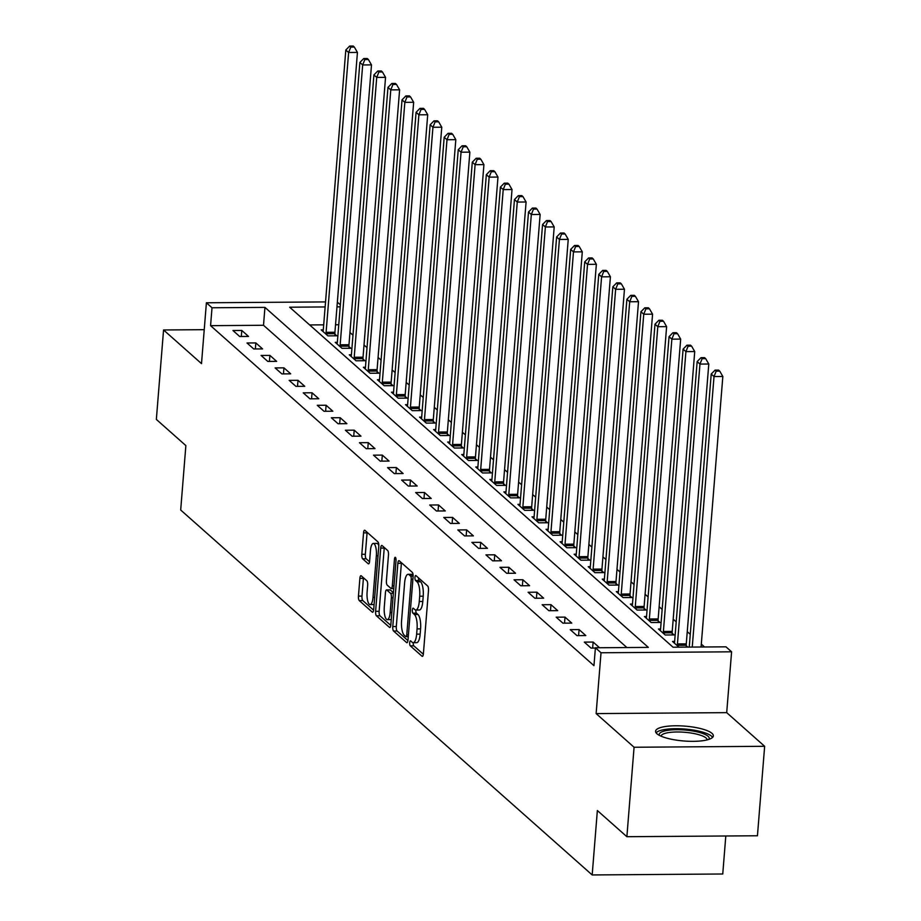 <?xml version="1.0" encoding="UTF-8"?>
<svg xmlns="http://www.w3.org/2000/svg" width="921" height="921" viewBox="0 0 921 921"><rect width="100%" height="100%" fill="white"/><g stroke="black" fill="none" stroke-linecap="round" stroke-linejoin="round"><path stroke-width="1.38" d="M409.707 642.697A2.556 0.794 -90.4 0 0 410.282 645.84L422.014 656.236A3.649 1.14 -90.4 0 0 422.325 656.374A3.649 1.14 -90.4 0 0 423.395 653.703L428.484 590.476A3.649 1.14 -90.4 0 0 427.666 585.986L415.935 575.59A2.556 0.794 -90.4 0 0 415.716 575.498A2.556 0.794 -90.4 0 0 414.968 577.363A2.556 0.794 -90.4 0 0 415.544 580.506L417.063 581.853A11.674 3.649 -90.4 0 1 419.688 596.221L419.262 601.494A11.674 3.649 -90.4 0 1 415.82 610.024A11.674 3.649 -90.4 0 1 414.83 609.598L413.31 608.251A2.556 0.794 -90.4 0 0 413.092 608.159A2.556 0.794 -90.4 0 0 412.343 610.024A2.556 0.794 -90.4 0 0 412.919 613.167L414.427 614.514A11.674 3.649 -90.4 0 1 417.063 628.893L416.637 634.155A11.674 3.649 -90.4 0 1 413.184 642.697A11.674 3.649 -90.4 0 1 412.194 642.271L410.685 640.924A2.556 0.794 -90.4 0 0 410.467 640.82A2.556 0.794 -90.4 0 0 409.707 642.697M413.241 642.697A2.556 0.794 -90.4 0 0 413.817 645.817L423.338 654.255M418.468 577.835A2.556 0.794 -90.4 0 0 419.067 580.483L420.586 581.819L417.063 581.853M415.866 610.024A2.556 0.794 -90.4 0 0 416.442 613.144L417.961 614.491L414.427 614.514M656.938 733.761A28.977 7.449 4.6 0 0 688.609 741.267A28.977 7.449 4.6 0 0 713.349 735.891A28.977 7.449 4.6 0 0 711.991 733.358A28.977 7.449 4.6 0 0 680.32 725.852A28.977 7.449 4.6 0 0 655.579 731.239A28.977 7.449 4.6 0 0 656.938 733.761M361.262 575.832A3.649 1.14 -90.4 0 0 360.951 575.694A3.649 1.14 -90.4 0 0 359.881 578.365L358.453 596.106A3.649 1.14 -90.4 0 0 359.271 600.596L372.291 612.143A3.649 1.14 -90.4 0 0 372.602 612.281A3.649 1.14 -90.4 0 0 373.684 609.61L378.773 546.383A3.649 1.14 -90.4 0 0 377.944 541.893L364.923 530.346A3.649 1.14 -90.4 0 0 364.612 530.208A3.649 1.14 -90.4 0 0 363.542 532.879L361.815 554.304A3.649 1.14 -90.4 0 0 362.632 558.794L368.204 563.744A3.649 1.14 -90.4 0 0 368.515 563.871A3.649 1.14 -90.4 0 0 369.597 561.211L370.449 550.585A9.751 3.051 -90.4 0 1 373.327 543.448A9.751 3.051 -90.4 0 1 376.355 555.812L373.005 597.441A9.751 3.051 -90.4 0 1 370.127 604.579A9.751 3.051 -90.4 0 1 367.099 592.203L367.663 585.261A3.649 1.14 -90.4 0 0 366.834 580.771L361.262 575.832M626.902 647.544L263.51 325.274L210.575 325.666L212.014 307.764L206.396 302.779L325.539 301.915M626.879 836.705L634.074 747.253L764.649 746.298L757.442 835.761L626.879 836.705L597.361 810.538L592.18 874.95L180.689 510.015L185.869 445.603L156.351 419.423L163.558 329.971L201.503 363.622L206.396 302.779M764.649 746.298L726.704 712.647L596.129 713.591L634.074 747.253M596.129 713.591L601.022 652.759L595.403 647.774L648.338 647.394L264.949 307.384L212.014 307.764M210.575 325.666L593.964 665.664L595.403 647.774M392.772 626.545A3.649 1.14 -90.4 0 0 393.589 631.035L406.622 642.582A3.649 1.14 -90.4 0 0 406.921 642.72A3.649 1.14 -90.4 0 0 408.003 640.049L413.092 576.822A3.649 1.14 -90.4 0 0 412.263 572.332L399.242 560.785A3.649 1.14 -90.4 0 0 398.931 560.647A3.649 1.14 -90.4 0 0 397.86 563.318L392.772 626.545L396.306 626.522A3.649 1.14 -90.4 0 0 397.124 631.012L407.945 640.602M389.456 627.362L376.436 615.815A3.649 1.14 -90.4 0 1 375.607 611.325L380.695 548.099A3.649 1.14 -90.4 0 1 381.778 545.428A3.649 1.14 -90.4 0 1 382.088 545.566L387.66 550.505A3.649 1.14 -90.4 0 1 388.478 554.995L386.417 580.644A3.649 1.14 -90.4 0 0 387.234 585.134L390.93 588.415A3.649 1.14 -90.4 0 0 391.241 588.542A3.649 1.14 -90.4 0 0 392.323 585.871L394.464 559.185A2.556 0.794 -90.4 0 1 395.224 557.309A2.556 0.794 -90.4 0 1 396.018 560.555L390.838 624.829A3.649 1.14 -90.4 0 1 389.767 627.5A3.649 1.14 -90.4 0 1 389.456 627.362L390.067 627.362M204.232 329.672L163.558 329.971M599.548 647.751L593.124 642.052L584.305 642.11L591.052 648.096L595.38 648.062M585.814 635.571L579.067 629.584L570.249 629.653L576.995 635.64L585.814 635.571M571.768 623.103L565.022 617.128L556.192 617.185L562.938 623.172L571.768 623.103M557.712 610.646L550.965 604.66L542.147 604.729L548.881 610.704L557.712 610.646M543.655 598.178L536.908 592.191L528.09 592.261L534.836 598.247L543.655 598.178M529.598 585.71L522.852 579.735L514.033 579.793L520.779 585.779L529.598 585.71M515.553 573.253L508.806 567.267L499.976 567.336L506.723 573.311L515.553 573.253M501.496 560.785L494.75 554.81L485.931 554.868L492.677 560.854L501.496 560.785M487.439 548.329L480.693 542.342L471.874 542.411L478.621 548.386L487.439 548.329M473.382 535.861L466.636 529.874L457.818 529.943L464.564 535.93L473.382 535.861M459.337 523.393L452.591 517.418L443.761 517.475L450.507 523.462L459.337 523.393M445.28 510.936L438.534 504.95L429.716 505.019L436.462 510.994L445.28 510.936M431.224 498.468L424.477 492.493L415.659 492.551L422.405 498.537L431.224 498.468M417.167 486.012L410.432 480.025L401.602 480.083L408.348 486.069L417.167 486.012M403.122 473.544L396.375 467.557L387.545 467.626L394.292 473.613L403.122 473.544M389.065 461.076L382.319 455.101L373.5 455.158L380.246 461.145L389.065 461.076M375.008 448.619L368.262 442.633L359.443 442.702L366.19 448.677L375.008 448.619M360.963 436.151L354.217 430.165L345.387 430.234L352.133 436.22L360.963 436.151M346.906 423.683L340.16 417.708L331.341 417.766L338.076 423.752L346.906 423.683M332.849 411.227L326.103 405.24L317.285 405.309L324.031 411.284L332.849 411.227M318.793 398.758L312.046 392.783L303.228 392.841L309.974 398.828L318.793 398.758M304.747 386.302L298.001 380.315L289.171 380.385L295.917 386.36L304.747 386.302M290.691 373.834L283.944 367.847L275.126 367.916L281.872 373.903L290.691 373.834M276.634 361.366L269.888 355.391L261.069 355.448L267.815 361.435L276.634 361.366M262.577 348.909L255.831 342.923L247.012 342.992L253.759 348.967L262.577 348.909M248.532 336.441L241.786 330.455L232.955 330.524L239.702 336.51L248.532 336.441M704.53 646.979L701.307 644.124M690.266 634.327L687.25 631.656M676.21 621.859L673.193 619.188M662.153 609.403L659.148 606.732M648.108 596.935L645.091 594.264M634.051 584.478L631.035 581.807M619.994 572.01L616.989 569.339M605.949 559.542L602.933 556.871M591.892 547.086L588.876 544.415M577.835 534.617L574.819 531.947M563.779 522.161L560.774 519.479M549.733 509.693L546.717 507.022M535.677 497.225L532.66 494.554M521.62 484.768L518.604 482.097M507.563 472.3L504.558 469.629M493.518 459.832L490.502 457.161M479.461 447.376L476.445 444.705M465.404 434.908L462.388 432.237M451.348 422.451L448.343 419.769M437.302 409.983L434.286 407.312M423.246 397.515L420.229 394.844M409.189 385.059L406.184 382.388M395.132 372.591L392.127 369.92M381.087 360.134L378.07 357.452M367.03 347.666L364.014 344.995M352.973 335.198L349.968 332.527M338.767 324.733L335.532 324.756M323.697 324.837L309.652 324.94M687.768 647.106L686.26 645.771M674.633 641.453L672.526 641.477L678.95 647.164M663.385 633.372L663.373 632.865A3.719 1.163 89.6 0 1 663.396 631.461L685.915 351.615L683.094 349.128L660.587 628.962L658.469 629.008L665.215 634.995L674.045 634.926L672.215 633.303M646.53 616.529L644.424 616.54L651.17 622.527L659.989 622.469L658.158 620.846M635.283 608.447L635.26 607.941A3.719 1.163 89.6 0 1 635.283 606.525L657.801 326.69L654.992 324.204L632.474 604.038L630.367 604.084L637.113 610.059L645.932 610.001L644.101 608.378M618.417 591.604L616.31 591.616L623.057 597.602L631.875 597.533L630.056 595.91M607.169 583.511L607.158 583.016A3.719 1.163 89.6 0 1 607.181 581.6L629.699 301.766L626.89 299.267L604.372 579.113L602.253 579.159L609 585.134L617.83 585.077L615.999 583.454M590.315 566.68L588.208 566.691L594.954 572.678L603.773 572.609L601.943 570.985M579.067 558.587L579.044 558.08A3.719 1.163 89.6 0 1 579.067 556.675L601.586 276.841L598.777 274.343L576.258 554.189L574.151 554.223L580.898 560.21L589.716 560.141L587.886 558.529M565.01 546.13L564.987 545.623A3.719 1.163 89.6 0 1 565.022 544.207L587.529 264.373L584.72 261.886L562.213 541.721L560.095 541.767L566.841 547.742L575.66 547.684L573.841 546.061M548.156 529.287L546.038 529.299L552.784 535.285L561.614 535.216L559.784 533.593M536.908 521.194L536.885 520.687A3.719 1.163 89.6 0 1 536.908 519.283L559.427 239.448L556.618 236.95L534.099 516.796L531.993 516.842L538.739 522.817L547.558 522.76L545.727 521.136M520.043 504.363L517.936 504.374L524.682 510.361L533.501 510.292L531.67 508.668M508.795 496.269L508.783 495.763A3.719 1.163 89.6 0 1 508.806 494.358L531.325 214.524L528.504 212.026L505.997 491.86L503.879 491.906L510.625 497.893L519.456 497.824L517.625 496.2M491.941 479.427L489.834 479.45L496.569 485.425L505.399 485.367L503.568 483.744M480.693 471.345L480.67 470.838A3.719 1.163 89.6 0 1 480.693 469.434L503.211 189.588L500.402 187.101L477.884 466.935L475.777 466.982L482.523 472.968L491.342 472.899L489.512 471.276M463.827 454.502L461.72 454.514L468.467 460.5L477.285 460.431L475.455 458.819M452.579 446.42L452.568 445.914A3.719 1.163 89.6 0 1 452.591 444.498L475.109 164.663L472.289 162.177L449.782 442.011L447.664 442.057L454.41 448.032L463.24 447.974L461.409 446.351M435.725 429.577L433.618 429.589L440.365 435.575L449.183 435.506L447.353 433.883M424.477 421.484L424.454 420.989A3.719 1.163 89.6 0 1 424.477 419.573L446.996 139.739L444.187 137.241L421.668 417.086L419.562 417.132L426.308 423.107L435.126 423.05L433.296 421.427M407.612 404.653L405.505 404.664L412.251 410.651L421.07 410.582L419.251 408.959M396.364 396.56L396.352 396.053A3.719 1.163 89.6 0 1 396.375 394.649L418.894 114.814L416.073 112.316L393.566 392.15L391.448 392.196L398.194 398.183L407.024 398.114L405.194 396.502M379.51 379.717L377.403 379.74L384.149 385.715L392.968 385.657L391.137 384.034M368.262 371.635L368.239 371.128A3.719 1.163 89.6 0 1 368.262 369.724L390.78 89.878L387.971 87.391L365.453 367.226L363.346 367.272L370.092 373.258L378.911 373.189L377.08 371.566M351.396 354.792L349.289 354.804L356.036 360.79L364.854 360.733L363.035 359.109M340.16 346.71L340.137 346.204A3.719 1.163 89.6 0 1 340.16 344.799L362.678 64.954L359.869 62.467L337.351 342.301L335.232 342.347L341.979 348.334L350.809 348.265L348.978 346.641M323.294 329.868L321.187 329.879L327.934 335.866L336.752 335.797L334.922 334.173M592.18 874.95L722.755 873.994L725.806 835.992M337.351 302.169L340.367 304.839M325.136 306.946L289.655 307.2L673.032 647.21L725.967 646.83L731.596 651.815L601.022 652.759M726.704 712.647L731.596 651.815M340.206 306.831L336.971 306.854M263.51 325.274L264.949 307.384M593.124 642.052L592.64 648.085M579.067 629.584L578.584 635.628M565.022 617.128L564.527 623.16M550.965 604.66L550.482 610.692M536.908 592.191L536.425 598.236M522.852 579.735L522.368 585.768M508.806 567.267L508.311 573.299M494.75 554.81L494.266 560.843M480.693 542.342L480.209 548.375M466.636 529.874L466.153 535.918M452.591 517.418L452.107 523.45M438.534 504.95L438.051 510.982M424.477 492.493L423.994 498.526M410.432 480.025L409.937 486.058M396.375 467.557L395.892 473.59M382.319 455.101L381.835 461.133M368.262 442.633L367.778 448.665M354.217 430.165L353.722 436.209M340.16 417.708L339.676 423.741M326.103 405.24L325.62 411.273M312.046 392.783L311.563 398.816M298.001 380.315L297.506 386.348M283.944 367.847L283.461 373.891M269.888 355.391L269.404 361.423M255.831 342.923L255.347 348.955M241.786 330.455L241.302 336.499M413.184 642.697L416.718 642.662A11.674 3.649 -90.4 0 0 420.16 634.132L416.637 634.155M417.961 614.491A11.674 3.649 -90.4 0 1 420.586 628.859L420.16 634.132M415.82 610.024L419.343 610.001A11.674 3.649 -90.4 0 0 422.797 601.471L419.262 601.494M420.586 581.819A11.674 3.649 -90.4 0 1 423.211 596.198L422.797 601.471M401.452 562.743A3.649 1.14 -90.4 0 0 401.383 563.295L396.306 626.522M405.793 636.584A2.556 0.794 -90.4 0 0 406.011 636.687A2.556 0.794 -90.4 0 0 406.771 634.811L411.238 579.321A2.556 0.794 -90.4 0 0 410.662 576.178L409.062 574.75A11.674 3.649 -90.4 0 0 408.072 574.324A11.674 3.649 -90.4 0 0 404.618 582.866L401.568 620.8A11.674 3.649 -90.4 0 0 404.192 635.168L405.793 636.584M408.072 574.324L411.595 574.301A11.674 3.649 -90.4 0 1 412.585 574.727L413.103 575.188M390.78 625.382L379.959 615.792L376.436 615.815M384.287 547.523A3.649 1.14 -90.4 0 0 384.23 548.076L379.141 611.302A3.649 1.14 -90.4 0 0 379.959 615.792M384.276 607.25A9.751 3.051 -90.4 0 0 387.304 619.614A9.751 3.051 -90.4 0 0 390.182 612.488L391.356 597.821A3.649 1.14 -90.4 0 0 390.539 593.331L386.843 590.05A3.649 1.14 -90.4 0 0 386.532 589.912A3.649 1.14 -90.4 0 0 385.45 592.583L384.276 607.25M387.304 619.614L390.826 619.591A9.751 3.051 -90.4 0 0 391.275 619.488M389.756 590.027A3.649 1.14 -90.4 0 1 390.067 589.889A3.649 1.14 -90.4 0 1 390.366 590.027L393.428 592.733M370.127 604.579L373.65 604.544A9.751 3.051 -90.4 0 0 374.099 604.441M378.807 545.6A9.751 3.051 -90.4 0 0 376.862 543.413L373.327 543.448M367.122 532.303A3.649 1.14 -90.4 0 0 367.065 532.856L365.349 554.281A3.649 1.14 -90.4 0 0 366.167 558.771L369.54 561.764M363.473 577.789A3.649 1.14 -90.4 0 0 363.404 578.342L361.976 596.083A3.649 1.14 -90.4 0 0 362.805 600.573L373.615 610.163M701.077 647.003L722.835 376.482L714.017 376.551L711.208 374.053L689.242 647.095M692.247 647.072L714.017 376.551L716.193 371.128L719.727 371.105L718.599 370.104L715.076 370.127L716.193 371.128M711.208 374.053L715.076 370.127M719.727 371.105L722.835 376.482M686.318 647.118L686.249 645.264A3.719 1.163 89.6 0 1 686.272 643.86L708.79 364.014L699.96 364.083L697.151 361.585L674.633 641.43A3.719 1.163 89.6 0 1 674.448 642.697L674.356 643.1M677.442 645.828L677.419 645.333A3.719 1.163 89.6 0 1 677.453 643.917L699.96 364.083L702.147 358.66L705.67 358.637L704.542 357.636L701.019 357.67L702.147 358.66M697.151 361.585L701.019 357.67M705.67 358.637L708.79 364.014M672.284 634.937L672.192 632.796A3.719 1.163 89.6 0 1 672.215 631.392L694.733 351.557L685.915 351.615L688.091 346.204L691.613 346.169L690.497 345.179L686.962 345.202L688.091 346.204M660.587 628.962A3.719 1.163 89.6 0 1 660.392 630.229L660.299 630.632M683.094 349.128L686.962 345.202M691.613 346.169L694.733 351.557M658.227 622.481L658.135 620.34A3.719 1.163 89.6 0 1 658.158 618.935L680.677 339.089L671.858 339.158L669.049 336.66L646.53 616.506A3.719 1.163 89.6 0 1 646.346 617.761L646.243 618.164M649.34 620.904L649.317 620.397A3.719 1.163 89.6 0 1 649.34 618.993L671.858 339.158L674.034 333.736L677.568 333.713L676.44 332.711L672.906 332.734L674.034 333.736M669.049 336.66L672.906 332.734M677.568 333.713L680.677 339.089M644.17 610.013L644.078 607.872A3.719 1.163 89.6 0 1 644.113 606.467L666.62 326.633L657.801 326.69L659.977 321.268L663.511 321.245L662.383 320.255L658.86 320.278L659.977 321.268M632.474 604.038A3.719 1.163 89.6 0 1 632.29 605.304L632.197 605.707M654.992 324.204L658.86 320.278M663.511 321.245L666.62 326.633M659.448 735.418A25.074 6.447 -175.4 0 1 689.564 730.514A25.074 6.447 -175.4 0 1 708.848 739.402M707.236 739.874A23.221 5.963 4.6 0 0 689.035 732.736A23.221 5.963 4.6 0 0 660.979 736.144M712.578 737.387A28.793 7.403 4.6 0 0 690.359 729.628A28.793 7.403 4.6 0 0 656.097 732.84M630.114 597.545L630.033 595.415A3.719 1.163 89.6 0 1 630.056 593.999L652.575 314.165L643.744 314.234L640.935 311.735L618.428 591.57A3.719 1.163 89.6 0 1 618.233 592.836L618.141 593.239M621.226 595.979L621.203 595.473A3.719 1.163 89.6 0 1 621.238 594.068L643.744 314.234L645.932 308.811L649.455 308.788L648.326 307.787L644.804 307.81L645.932 308.811M640.935 311.735L644.804 307.81M649.455 308.788L652.575 314.165M616.068 585.088L615.976 582.947A3.719 1.163 89.6 0 1 615.999 581.542L638.518 301.697L629.699 301.766L631.875 296.343L635.398 296.32L634.281 295.319L630.747 295.353L631.875 296.343M604.372 579.113A3.719 1.163 89.6 0 1 604.176 580.38L604.084 580.771M626.89 299.267L630.747 295.353M635.398 296.32L638.518 301.697M602.012 572.62L601.92 570.479A3.719 1.163 89.6 0 1 601.954 569.074L624.461 289.24L615.642 289.298L612.833 286.811L590.315 566.645A3.719 1.163 89.6 0 1 590.131 567.912L590.039 568.315M593.124 571.055L593.101 570.548A3.719 1.163 89.6 0 1 593.124 569.143L615.642 289.298L617.818 283.887L621.353 283.852L620.224 282.862L616.69 282.885L617.818 283.887M612.833 286.811L616.69 282.885M621.353 283.852L624.461 289.24M587.955 560.164L587.874 558.022A3.719 1.163 89.6 0 1 587.897 556.606L610.416 276.772L601.586 276.841L603.762 271.419L607.296 271.396L606.168 270.394L602.645 270.417L603.762 271.419M576.258 554.189A3.719 1.163 89.6 0 1 576.074 555.444L575.982 555.847M598.777 274.343L602.645 270.417M607.296 271.396L610.416 276.772M573.898 547.696L573.818 545.554A3.719 1.163 89.6 0 1 573.841 544.15L596.359 264.304L587.529 264.373L589.716 258.951L593.239 258.928L592.111 257.938L588.588 257.961L589.716 258.951M562.213 541.721A3.719 1.163 89.6 0 1 562.017 542.987L561.925 543.39M584.72 261.886L588.588 257.961M593.239 258.928L596.359 264.304M559.853 535.228L559.761 533.098A3.719 1.163 89.6 0 1 559.784 531.682L582.302 251.847L573.484 251.905L570.675 249.418L548.156 529.253A3.719 1.163 89.6 0 1 547.96 530.519L547.868 530.922M550.965 533.662L550.942 533.155A3.719 1.163 89.6 0 1 550.965 531.751L573.484 251.905L575.66 246.494L579.182 246.46L578.066 245.47L574.531 245.493L575.66 246.494M570.675 249.418L574.531 245.493M579.182 246.46L582.302 251.847M545.796 522.771L545.704 520.63A3.719 1.163 89.6 0 1 545.739 519.225L568.245 239.379L559.427 239.448L561.603 234.026L565.137 234.003L564.009 233.001L560.475 233.025L561.603 234.026M534.099 516.796A3.719 1.163 89.6 0 1 533.915 518.051L533.823 518.454M556.618 236.95L560.475 233.025M565.137 234.003L568.245 239.379M531.739 510.303L531.659 508.162A3.719 1.163 89.6 0 1 531.682 506.757L554.2 226.923L545.37 226.98L542.561 224.494L520.043 504.328A3.719 1.163 89.6 0 1 519.858 505.594L519.766 505.997M522.852 508.737L522.829 508.231A3.719 1.163 89.6 0 1 522.863 506.826L545.37 226.98L547.546 221.558L551.08 221.535L549.952 220.545L546.429 220.568L547.546 221.558M542.561 224.494L546.429 220.568M551.08 221.535L554.2 226.923M517.694 497.835L517.602 495.705A3.719 1.163 89.6 0 1 517.625 494.289L540.143 214.455L531.325 214.524L533.501 209.102L537.024 209.079L535.907 208.077L532.373 208.1L533.501 209.102M505.997 491.86A3.719 1.163 89.6 0 1 505.802 493.126L505.71 493.529M528.504 212.026L532.373 208.1M537.024 209.079L540.143 214.455M503.637 485.379L503.545 483.237A3.719 1.163 89.6 0 1 503.568 481.833L526.087 201.987L517.268 202.056L514.459 199.558L491.941 479.404A3.719 1.163 89.6 0 1 491.756 480.67L491.653 481.073M494.75 483.801L494.727 483.306A3.719 1.163 89.6 0 1 494.75 481.89L517.268 202.056L519.444 196.634L522.967 196.61L521.85 195.609L518.316 195.643L519.444 196.634M514.459 199.558L518.316 195.643M522.967 196.61L526.087 201.987M489.581 472.91L489.488 470.769A3.719 1.163 89.6 0 1 489.523 469.365L512.03 189.53L503.211 189.588L505.387 184.177L508.922 184.142L507.793 183.152L504.271 183.175L505.387 184.177M477.884 466.935A3.719 1.163 89.6 0 1 477.7 468.202L477.608 468.605M500.402 187.101L504.271 183.175M508.922 184.142L512.03 189.53M475.524 460.454L475.443 458.313A3.719 1.163 89.6 0 1 475.466 456.908L497.985 177.062L489.155 177.131L486.346 174.633L463.827 454.479A3.719 1.163 89.6 0 1 463.643 455.734L463.551 456.137M466.636 458.877L466.613 458.37A3.719 1.163 89.6 0 1 466.648 456.966L489.155 177.131L491.33 171.709L494.865 171.686L493.737 170.684L490.214 170.707L491.33 171.709M486.346 174.633L490.214 170.707M494.865 171.686L497.985 177.062M461.479 447.986L461.386 445.845A3.719 1.163 89.6 0 1 461.409 444.44L483.928 164.606L475.109 164.663L477.285 159.241L480.808 159.218L479.691 158.228L476.157 158.251L477.285 159.241M449.782 442.011A3.719 1.163 89.6 0 1 449.586 443.277L449.494 443.68M472.289 162.177L476.157 158.251M480.808 159.218L483.928 164.606M447.422 435.518L447.33 433.388A3.719 1.163 89.6 0 1 447.353 431.972L469.871 152.138L461.053 152.207L458.244 149.709L435.725 429.543A3.719 1.163 89.6 0 1 435.541 430.809L435.437 431.212M438.534 433.952L438.511 433.446A3.719 1.163 89.6 0 1 438.534 432.041L461.053 152.207L463.228 146.784L466.763 146.761L465.635 145.76L462.1 145.783L463.228 146.784M458.244 149.709L462.1 145.783M466.763 146.761L469.871 152.138M433.365 423.061L433.273 420.92A3.719 1.163 89.6 0 1 433.307 419.516L455.814 139.67L446.996 139.739L449.172 134.316L452.706 134.293L451.578 133.292L448.055 133.326L449.172 134.316M421.668 417.086A3.719 1.163 89.6 0 1 421.484 418.341L421.392 418.744M444.187 137.241L448.055 133.326M452.706 134.293L455.814 139.67M419.308 410.593L419.228 408.452A3.719 1.163 89.6 0 1 419.251 407.047L441.769 127.213L432.939 127.271L430.13 124.784L407.623 404.618A3.719 1.163 89.6 0 1 407.427 405.885L407.335 406.288M410.421 409.028L410.398 408.521A3.719 1.163 89.6 0 1 410.432 407.117L432.939 127.271L435.126 121.86L438.649 121.825L437.521 120.835L433.998 120.858L435.126 121.86M430.13 124.784L433.998 120.858M438.649 121.825L441.769 127.213M405.263 398.137L405.171 395.995A3.719 1.163 89.6 0 1 405.194 394.579L427.712 114.745L418.894 114.814L421.07 109.392L424.593 109.369L423.476 108.367L419.941 108.39L421.07 109.392M393.566 392.15A3.719 1.163 89.6 0 1 393.371 393.417L393.279 393.82M416.073 112.316L419.941 108.39M424.593 109.369L427.712 114.745M391.206 385.669L391.114 383.527A3.719 1.163 89.6 0 1 391.149 382.123L413.656 102.277L404.837 102.346L402.028 99.859L379.51 379.694A3.719 1.163 89.6 0 1 379.325 380.96L379.222 381.363M382.319 384.092L382.296 383.597A3.719 1.163 89.6 0 1 382.319 382.18L404.837 102.346L407.013 96.924L410.547 96.901L409.419 95.899L405.885 95.934L407.013 96.924M402.028 99.859L405.885 95.934M410.547 96.901L413.656 102.277M377.15 373.201L377.069 371.059A3.719 1.163 89.6 0 1 377.092 369.655L399.61 89.821L390.78 89.878L392.956 84.467L396.49 84.433L395.362 83.443L391.839 83.466L392.956 84.467M365.453 367.226A3.719 1.163 89.6 0 1 365.269 368.492L365.177 368.895M387.971 87.391L391.839 83.466M396.49 84.433L399.61 89.821M363.093 360.744L363.012 358.603A3.719 1.163 89.6 0 1 363.035 357.198L385.554 77.352L376.724 77.422L373.914 74.923L351.408 354.769A3.719 1.163 89.6 0 1 351.212 356.024L351.12 356.427M354.205 359.167L354.182 358.66A3.719 1.163 89.6 0 1 354.217 357.256L376.724 77.422L378.911 71.999L382.434 71.976L381.306 70.975L377.783 70.998L378.911 71.999M373.914 74.923L377.783 70.998M382.434 71.976L385.554 77.352M349.047 348.276L348.955 346.135A3.719 1.163 89.6 0 1 348.978 344.73L371.497 64.896L362.678 64.954L364.854 59.531L368.377 59.508L367.26 58.518L363.726 58.541L364.854 59.531M337.351 342.301A3.719 1.163 89.6 0 1 337.155 343.568L337.063 343.97M359.869 62.467L363.726 58.541M368.377 59.508L371.497 64.896M334.991 335.808L334.899 333.678A3.719 1.163 89.6 0 1 334.933 332.262L357.44 52.428L348.622 52.497L345.812 49.999L323.294 329.833A3.719 1.163 89.6 0 1 323.11 331.1L323.018 331.502M326.103 334.242L326.08 333.736A3.719 1.163 89.6 0 1 326.103 332.331L348.622 52.497L350.797 47.075L354.332 47.052L353.204 46.05L349.669 46.073L350.797 47.075M345.812 49.999L349.669 46.073M354.332 47.052L357.44 52.428M413.817 645.817L410.282 645.84M419.067 580.483L415.544 580.506M416.442 613.144L412.919 613.167M420.586 628.859L417.063 628.893M423.211 596.198L419.688 596.221M422.624 656.236L422.014 656.236M401.383 563.295L397.86 563.318M407.232 642.582L406.622 642.582M397.124 631.012L393.589 631.035M408.279 636.572L406.23 636.584M408.429 634.799L406.771 634.811M412.884 579.309L411.238 579.321M413.126 576.155L410.662 576.178M412.585 574.727L409.062 574.75M379.141 611.302L375.607 611.325M384.23 548.076L380.695 548.099M393.981 585.86L392.323 585.871M396.007 559.174L394.464 559.185M391.839 612.477L390.182 612.488M393.014 597.81L391.356 597.821M393.382 593.308L390.539 593.331M390.366 590.027L386.843 590.05M374.663 597.43L373.005 597.441M378.013 555.8L376.355 555.812M368.826 563.733L368.204 563.744M366.167 558.771L362.632 558.794M365.349 554.281L361.815 554.304M367.065 532.856L363.542 532.879M372.913 612.143L372.291 612.143M362.805 600.573L359.271 600.596M361.976 596.083L358.453 596.106M363.404 578.342L359.881 578.365M686.249 645.264L677.419 645.333M686.272 643.86L677.453 643.917M672.192 632.796L663.373 632.865M672.215 631.392L663.396 631.461M658.135 620.34L649.317 620.397M658.158 618.935L649.34 618.993M644.078 607.872L635.26 607.941M644.113 606.467L635.283 606.525M630.033 595.415L621.203 595.473M630.056 593.999L621.238 594.068M615.976 582.947L607.158 583.016M615.999 581.542L607.181 581.6M601.92 570.479L593.101 570.548M601.954 569.074L593.124 569.143M587.874 558.022L579.044 558.08M587.897 556.606L579.067 556.675M573.818 545.554L564.987 545.623M573.841 544.15L565.022 544.207M559.761 533.098L550.942 533.155M559.784 531.682L550.965 531.751M545.704 520.63L536.885 520.687M545.739 519.225L536.908 519.283M531.659 508.162L522.829 508.231M531.682 506.757L522.863 506.826M517.602 495.705L508.783 495.763M517.625 494.289L508.806 494.358M503.545 483.237L494.727 483.306M503.568 481.833L494.75 481.89M489.488 470.769L480.67 470.838M489.523 469.365L480.693 469.434M475.443 458.313L466.613 458.37M475.466 456.908L466.648 456.966M461.386 445.845L452.568 445.914M461.409 444.44L452.591 444.498M447.33 433.388L438.511 433.446M447.353 431.972L438.534 432.041M433.273 420.92L424.454 420.989M433.307 419.516L424.477 419.573M419.228 408.452L410.398 408.521M419.251 407.047L410.432 407.117M405.171 395.995L396.352 396.053M405.194 394.579L396.375 394.649M391.114 383.527L382.296 383.597M391.149 382.123L382.319 382.18M377.069 371.059L368.239 371.128M377.092 369.655L368.262 369.724M363.012 358.603L354.182 358.66M363.035 357.198L354.217 357.256M348.955 346.135L340.137 346.204M348.978 344.73L340.16 344.799M334.899 333.678L326.08 333.736M334.933 332.262L326.103 332.331M408.279 636.664L406.011 636.687M393.762 588.531L391.241 588.542M390.067 589.889L386.532 589.912"/></g></svg>
